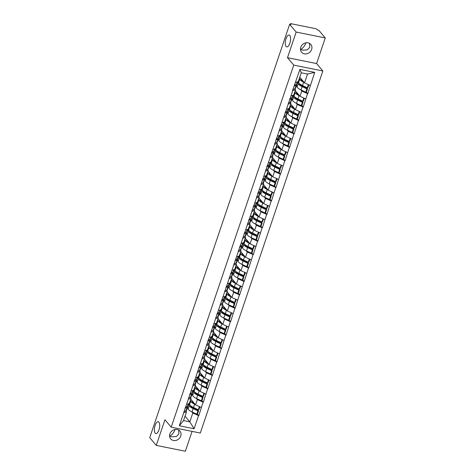 <?xml version="1.0" encoding="UTF-8"?>
<svg xmlns="http://www.w3.org/2000/svg" width="475" height="475" viewBox="0 0 475 475"><rect width="100%" height="100%" fill="white"/><g stroke="black" fill="none" stroke-linecap="round" stroke-linejoin="round"><path stroke-width="0.71" d="M300.467 49.353L300.616 49.418C302.854 48.367 304.653 46.14 306.001 42.75M286.063 46.485A6.05 2.434 101.4 0 1 285.754 39.597A6.05 2.434 101.4 0 1 289.121 35.049A6.05 2.434 101.4 0 1 289.786 35.477A6.05 2.434 101.4 0 1 290.094 42.37A6.05 2.434 101.4 0 1 286.728 46.912A6.05 2.434 101.4 0 1 286.063 46.485M169.593 436.008L169.735 436.08C171.98 435.023 173.773 432.802 175.121 429.406M155.183 433.147A6.05 2.434 101.4 0 1 154.874 426.253A6.05 2.434 101.4 0 1 158.24 421.711A6.05 2.434 101.4 0 1 158.911 422.138A6.05 2.434 101.4 0 1 159.22 429.026A6.05 2.434 101.4 0 1 155.853 433.574A6.05 2.434 101.4 0 1 155.183 433.147M309.486 43.338L309.813 47.268L307.396 49.828L302.931 50.178L300.473 49.459M311.636 49.424A6.05 5.278 -40.2 0 1 307.07 53.711A6.05 5.278 -40.2 0 1 301.577 52.232A6.05 5.278 -40.2 0 1 300.77 47.233A6.05 5.278 -40.2 0 1 305.33 42.946A6.05 5.278 -40.2 0 1 310.828 44.43A6.05 5.278 -40.2 0 1 311.636 49.424M178.606 429.994L178.938 433.93L176.522 436.489L172.057 436.834L169.599 436.121M180.755 436.08A6.05 5.278 -40.2 0 1 176.195 440.372A6.05 5.278 -40.2 0 1 170.703 438.888A6.05 5.278 -40.2 0 1 169.896 433.895A6.05 5.278 -40.2 0 1 174.456 429.608A6.05 5.278 -40.2 0 1 179.948 431.086A6.05 5.278 -40.2 0 1 180.755 436.08M325.268 37.929L296.163 32.068L287.488 57.695L316.593 63.561L325.268 37.929L318.737 30.198L317.466 29.937L316.991 29.373A1.419 0.392 18.7 0 0 315.269 28.589L291.258 23.75A1.419 0.392 18.7 0 0 290.362 23.827A1.419 0.392 18.7 0 0 290.427 24.023L290.908 24.587L289.631 24.332L149.732 437.653L156.263 445.384L185.369 451.25L192.09 431.383M316.593 63.561L322.852 70.977L200.302 433.04L171.196 427.173L293.746 65.117L322.852 70.977M299.761 77.193L304.546 82.864L307.533 74.052L314.723 72.372L299.957 69.397L292.499 90.63L295.503 89.769L294.714 88.837M314.723 72.372L307.77 93.706L306.369 92.049M300.764 89.823L301.785 91.034L307.77 93.706M307.515 93.658L303.228 107.124L301.827 105.462M296.222 103.241L297.243 104.452L303.228 107.124M302.973 107.071L298.692 120.537L297.285 118.881M291.68 116.654L292.701 117.865L298.692 120.537M298.437 120.49L294.15 133.956L292.748 132.293M287.137 130.073L288.159 131.284L294.15 133.956M293.894 133.903L289.608 147.369L288.206 145.712M282.595 143.486L283.617 144.697L289.608 147.369M289.352 147.321L285.065 160.787L283.664 159.125M278.053 156.904L279.08 158.116L285.065 160.787M284.81 160.734L280.523 174.206L279.122 172.544M273.517 170.323L274.538 171.534L280.523 174.206M280.268 174.153L275.981 187.619L274.58 185.957M268.975 183.736L269.996 184.947L275.981 187.619M275.732 187.566L271.445 201.038L270.043 199.375M264.433 197.155L265.454 198.366L271.445 201.038M271.189 200.984L266.902 214.451L265.501 212.794M259.89 210.567L260.912 211.779L266.902 214.451M266.647 214.403L262.36 227.869L260.959 226.207M255.348 223.986L256.375 225.197L262.36 227.869M262.105 227.816L257.818 241.282L256.417 239.626M250.812 237.399L251.833 238.61L257.818 241.282M257.563 241.235L253.276 254.701L251.875 253.038M246.27 250.818L247.291 252.029L253.276 254.701M253.021 254.648L248.74 268.114L247.333 266.457M241.727 264.231L242.749 265.442L248.74 268.114M248.484 268.066L244.197 281.533L242.796 279.87M237.185 277.649L238.207 278.861L244.197 281.533M243.942 281.479L239.655 294.951L238.254 293.289M232.643 291.062L233.664 292.279L239.655 294.951M239.4 294.898L235.113 308.364L233.712 306.702M228.101 304.481L229.128 305.692L235.113 308.364M234.858 308.311L230.571 321.783L229.17 320.12M223.565 317.9L224.586 319.111L230.571 321.783M230.316 321.729L226.029 335.196L224.627 333.533M219.023 331.312L220.044 332.524L226.029 335.196M225.779 335.148L221.493 348.614L220.091 346.952M214.48 344.731L215.502 345.942L221.493 348.614M221.237 348.561L216.95 362.027L215.549 360.371M209.938 358.144L210.959 359.355L216.95 362.027M216.695 361.98L212.408 375.446L211.007 373.783M205.396 371.563L206.423 372.774L212.408 375.446M212.153 375.392L207.866 388.859L206.465 387.202M200.86 384.976L201.881 386.187L207.866 388.859M207.611 388.811L203.324 402.277L201.922 400.615M196.317 398.394L197.339 399.606L203.324 402.277M203.074 402.224L198.787 415.696L197.386 414.034M191.775 411.807L192.797 413.018L198.787 415.696M198.532 415.643L194.091 428.759L179.324 425.784L183.766 412.668L186.521 411.754L185.731 410.822M292.754 90.683L183.766 412.668M295.218 90.606L300.01 96.282L301.785 91.034M295.503 89.769L293.728 95.018L290.979 95.926M300.01 96.282L305.74 98.901M290.682 104.025L295.468 109.695L297.243 104.452M288.212 104.096L290.961 103.188L290.178 102.25M290.961 103.188L289.186 108.431L286.437 109.345M295.468 109.695L301.197 112.32M286.14 117.438L290.926 123.114L292.701 117.865M283.67 117.515L286.425 116.601L285.635 115.668M286.425 116.601L284.644 121.849L281.895 122.758M290.926 123.114L296.661 125.732M281.598 130.857L286.383 136.527L288.159 131.284M279.128 130.928L281.883 130.019L281.093 129.087M281.883 130.019L280.108 135.262L277.353 136.177M286.383 136.527L292.119 139.151M277.056 144.275L281.841 149.946L283.617 144.697M274.586 144.347L277.341 143.432L276.551 142.5M277.341 143.432L275.565 148.681L272.81 149.589M281.841 149.946L287.577 152.564M272.513 157.688L277.305 163.364L279.08 158.116M270.049 157.759L272.798 156.851L272.009 155.919M272.798 156.851L271.023 162.094L268.268 163.008M277.305 163.364L283.035 165.983M267.971 171.107L272.763 176.777L274.538 171.534M265.507 171.178L268.256 170.264L267.467 169.332M268.256 170.264L266.481 175.513L263.732 176.427M272.763 176.777L278.493 179.396M263.435 184.52L268.221 190.196L269.996 184.947M260.965 184.597L263.714 183.683L262.93 182.75M263.714 183.683L261.939 188.931L259.19 189.84M268.221 190.196L273.95 192.814M258.893 197.938L263.678 203.609L265.454 198.366M256.423 198.01L259.178 197.101L258.388 196.163M259.178 197.101L257.402 202.344L254.648 203.258M263.678 203.609L269.414 206.233M254.351 211.351L259.136 217.027L260.912 211.779M251.881 211.428L254.636 210.514L253.846 209.582M254.636 210.514L252.86 215.763L250.105 216.671M259.136 217.027L264.872 219.646M249.808 224.77L254.594 230.44L256.375 225.197M247.338 224.841L250.093 223.933L249.304 222.995M250.093 223.933L248.318 229.176L245.563 230.09M254.594 230.44L260.33 233.065M245.266 238.183L250.058 243.859L251.833 238.61M242.802 238.26L245.551 237.346L244.762 236.413M245.551 237.346L243.776 242.594L241.027 243.503M250.058 243.859L255.787 246.477M240.73 251.602L245.516 257.272L247.291 252.029M238.26 251.673L241.009 250.764L240.225 249.826M241.009 250.764L239.234 256.007L236.485 256.922M245.516 257.272L251.245 259.896M236.188 265.02L240.973 270.691L242.749 265.442M233.718 265.092L236.473 264.177L235.683 263.245M236.473 264.177L234.692 269.426L231.942 270.334M240.973 270.691L246.709 273.309M231.646 278.433L236.431 284.103L238.207 278.861M229.176 278.504L231.931 277.596L231.141 276.664M231.931 277.596L230.155 282.839L227.4 283.753M236.431 284.103L242.167 286.728M227.103 291.852L231.889 297.522L233.664 292.279M224.633 291.923L227.388 291.009L226.599 290.077M227.388 291.009L225.613 296.257L222.858 297.172M231.889 297.522L237.625 300.141M222.561 305.265L227.353 310.941L229.128 305.692M220.097 305.342L222.846 304.428L222.057 303.495M222.846 304.428L221.071 309.676L218.322 310.585M227.353 310.941L233.083 313.559M218.019 318.683L222.811 324.354L224.586 319.111M215.555 318.755L218.304 317.846L217.52 316.908M218.304 317.846L216.529 323.089L213.78 324.003M222.811 324.354L228.54 326.978M213.483 332.096L218.268 337.772L220.044 332.524M211.013 332.173L213.762 331.259L212.978 330.327M213.762 331.259L211.987 336.508L209.237 337.416M218.268 337.772L224.004 340.391M208.941 345.515L213.726 351.185L215.502 345.942M206.471 345.586L209.226 344.678L208.436 343.74M209.226 344.678L207.45 349.921L204.695 350.835M213.726 351.185L219.462 353.81M204.398 358.928L209.184 364.604L210.959 359.355M201.928 359.005L204.683 358.091L203.894 357.158M204.683 358.091L202.908 363.339L200.153 364.248M209.184 364.604L214.92 367.223M199.856 372.347L204.642 378.017L206.423 372.774M197.386 372.418L200.141 371.509L199.352 370.571M200.141 371.509L198.366 376.752L195.611 377.667M204.642 378.017L210.377 380.641M195.314 385.759L200.106 391.436L201.881 386.187M192.85 385.837L195.599 384.922L194.809 383.99M195.599 384.922L193.824 390.171L191.075 391.079M200.106 391.436L205.835 394.054M190.778 399.178L195.563 404.848L197.339 399.606M188.308 399.249L191.057 398.341L190.273 397.409M191.057 398.341L189.282 403.584L186.533 404.498M195.563 404.848L201.293 407.473M185.024 416.165L189.816 421.836L192.797 413.018M186.521 411.754L183.534 420.571L189.816 421.836L194.091 428.759M179.324 425.784L183.534 420.571M296.163 32.068L289.631 24.332M287.488 57.695L293.746 65.117M171.196 427.173L164.938 419.758L156.263 445.384M307.533 74.052L301.251 72.788L298.27 81.599L295.515 82.513M304.546 82.864L310.282 85.488M299.957 69.397L301.251 72.788M191.597 407.176L190.558 405.947M196.139 393.763L195.1 392.528M200.682 380.344L199.643 379.115M205.224 366.932L204.179 365.697M209.766 353.513L208.721 352.278M214.302 340.1L213.263 338.865M218.844 326.681L217.805 325.446M223.387 313.268L222.348 312.033M227.929 299.85L226.89 298.615M232.471 286.431L231.426 285.202M237.013 273.018L235.968 271.783M241.549 259.599L240.51 258.37M246.092 246.187L245.053 244.952M250.634 232.768L249.595 231.539M255.176 219.355L254.131 218.12M259.718 205.936L258.673 204.701M264.254 192.523L263.215 191.288M268.797 179.105L267.757 177.87M273.339 165.692L272.3 164.457M277.881 152.273L276.842 151.038M282.423 138.854L281.378 137.625M286.965 125.442L285.92 124.207M291.502 112.023L290.462 110.794M296.044 98.61L295.005 97.375M300.586 85.191L299.547 83.956M189.311 403.501L189.608 404.51A7.754 2.155 18.7 0 0 189.988 405.151A7.754 2.155 18.7 0 0 193.515 407.497L198.318 409.759L199.387 406.6M190.433 400.193L190.73 401.197A7.754 2.155 18.7 0 0 191.11 401.838A7.754 2.155 18.7 0 0 194.637 404.183L195.243 404.468M191.68 400.253L192.072 401.571A6.335 1.763 18.7 0 0 192.381 402.093A6.335 1.763 18.7 0 0 194.554 403.661M187.595 407.206L188.112 408.933A7.754 2.155 18.7 0 0 188.492 409.581A7.754 2.155 18.7 0 0 192.019 411.926L196.816 414.188L197.938 410.875L198.568 410.703L193.764 408.441A6.335 1.763 18.7 0 1 190.885 406.523A6.335 1.763 18.7 0 1 190.576 406L190.463 405.626M188.717 403.898L189.234 405.626A7.754 2.155 18.7 0 0 189.614 406.267A7.754 2.155 18.7 0 0 193.141 408.613L197.938 410.875M187.708 406.891L186.586 410.198A7.754 2.155 -161.3 0 1 186.004 410.715L187.12 407.402A7.754 2.155 18.7 0 0 187.708 406.891A7.754 2.155 18.7 0 0 187.613 406.238M187.12 407.402L184.989 408.245M186.004 410.715L183.867 411.558M196.816 414.188L197.446 414.016L198.568 410.703M198.318 409.759L198.948 409.587L199.88 406.826M185.369 407.128L187.5 406.285A7.754 2.155 18.7 0 0 188.082 405.769L188.765 403.756M193.853 390.088L194.15 391.091A7.754 2.155 18.7 0 0 194.53 391.733A7.754 2.155 18.7 0 0 198.057 394.084L202.861 396.346L203.929 393.181M194.976 386.775L195.273 387.778A7.754 2.155 18.7 0 0 195.652 388.425A7.754 2.155 18.7 0 0 199.179 390.771L199.785 391.056M196.223 386.84L196.614 388.152A6.335 1.763 18.7 0 0 196.923 388.681A6.335 1.763 18.7 0 0 199.096 390.242M192.138 393.793L192.654 395.521A7.754 2.155 18.7 0 0 193.034 396.162A7.754 2.155 18.7 0 0 196.561 398.513L201.358 400.769L202.481 397.462L203.11 397.29L198.307 395.028A6.335 1.763 18.7 0 1 195.427 393.11A6.335 1.763 18.7 0 1 195.118 392.582L195.005 392.207M193.26 390.48L193.77 392.207A7.754 2.155 18.7 0 0 194.15 392.849A7.754 2.155 18.7 0 0 197.677 395.2L202.481 397.462M192.244 393.472L191.128 396.785A7.754 2.155 -161.3 0 1 190.54 397.296L191.662 393.989A7.754 2.155 18.7 0 0 192.244 393.472A7.754 2.155 18.7 0 0 192.155 392.819M191.662 393.989L189.531 394.832M190.54 397.296L188.409 398.145M201.358 400.769L201.988 400.597L203.11 397.29M202.861 396.346L203.484 396.168L204.422 393.407M189.911 393.716L192.042 392.867A7.754 2.155 18.7 0 0 192.624 392.356L193.307 390.343M198.396 376.669L198.692 377.673A7.754 2.155 18.7 0 0 199.072 378.32A7.754 2.155 18.7 0 0 202.599 380.665L207.403 382.927L208.472 379.768M199.518 373.356L199.815 374.365A7.754 2.155 18.7 0 0 200.195 375.007A7.754 2.155 18.7 0 0 203.722 377.352L204.321 377.637M200.765 373.421L201.157 374.739A6.335 1.763 18.7 0 0 201.465 375.262A6.335 1.763 18.7 0 0 203.638 376.829M196.68 380.374L197.196 382.102A7.754 2.155 18.7 0 0 197.576 382.749A7.754 2.155 18.7 0 0 201.103 385.094L205.901 387.357L207.023 384.043L207.652 383.871L202.849 381.609A6.335 1.763 18.7 0 1 199.969 379.691A6.335 1.763 18.7 0 1 199.654 379.169L199.547 378.795M197.802 377.061L198.312 378.795A7.754 2.155 18.7 0 0 198.692 379.436A7.754 2.155 18.7 0 0 202.219 381.781L207.023 384.043M196.787 380.059L195.664 383.367A7.754 2.155 -161.3 0 1 195.083 383.883L196.205 380.57A7.754 2.155 18.7 0 0 196.787 380.059A7.754 2.155 18.7 0 0 196.697 379.406M196.205 380.57L194.073 381.413M195.083 383.883L192.951 384.726M205.901 387.357L206.53 387.184L207.652 383.871M207.403 382.927L208.026 382.755L208.964 379.994M194.453 380.297L196.585 379.454A7.754 2.155 18.7 0 0 197.167 378.937L197.849 376.924M202.938 363.256L203.235 364.26A7.754 2.155 18.7 0 0 203.615 364.901A7.754 2.155 18.7 0 0 207.142 367.246L211.939 369.508L213.014 366.35M204.054 359.943L204.357 360.947A7.754 2.155 18.7 0 0 204.737 361.588A7.754 2.155 18.7 0 0 208.264 363.939L208.863 364.224M205.307 360.003L205.699 361.321A6.335 1.763 18.7 0 0 206.007 361.849A6.335 1.763 18.7 0 0 208.181 363.411M201.222 366.961L201.732 368.689A7.754 2.155 18.7 0 0 202.112 369.33A7.754 2.155 18.7 0 0 205.639 371.676L210.443 373.938L211.565 370.631L212.188 370.458L207.391 368.196A6.335 1.763 18.7 0 1 204.505 366.278A6.335 1.763 18.7 0 1 204.197 365.75L204.084 365.376M202.344 363.648L202.855 365.376A7.754 2.155 18.7 0 0 203.235 366.017A7.754 2.155 18.7 0 0 206.762 368.368L211.565 370.631M201.329 366.641L200.207 369.954A7.754 2.155 -161.3 0 1 199.625 370.464L200.747 367.157A7.754 2.155 18.7 0 0 201.329 366.641A7.754 2.155 18.7 0 0 201.24 365.988M200.747 367.157L198.615 368M199.625 370.464L197.493 371.308M210.443 373.938L211.072 373.766L212.188 370.458M211.939 369.508L212.568 369.336L213.507 366.575M198.989 366.878L201.127 366.035A7.754 2.155 18.7 0 0 201.709 365.524L202.386 363.512M207.474 349.838L207.777 350.841A7.754 2.155 18.7 0 0 208.157 351.488A7.754 2.155 18.7 0 0 211.684 353.833L216.481 356.096L217.55 352.937M208.596 346.524L208.893 347.534A7.754 2.155 18.7 0 0 209.273 348.175A7.754 2.155 18.7 0 0 212.8 350.52L213.406 350.805M209.849 346.59L210.235 347.908A6.335 1.763 18.7 0 0 210.55 348.43A6.335 1.763 18.7 0 0 212.723 349.992M205.764 353.543L206.275 355.27A7.754 2.155 18.7 0 0 206.655 355.912A7.754 2.155 18.7 0 0 210.182 358.263L214.985 360.525L216.107 357.212L216.731 357.04L211.933 354.777A6.335 1.763 18.7 0 1 209.047 352.86A6.335 1.763 18.7 0 1 208.739 352.337L208.626 351.957M206.88 350.229L207.397 351.963A7.754 2.155 18.7 0 0 207.777 352.604A7.754 2.155 18.7 0 0 211.304 354.95L216.107 357.212M205.871 353.228L204.749 356.535A7.754 2.155 -161.3 0 1 204.167 357.052L205.289 353.738A7.754 2.155 18.7 0 0 205.871 353.228A7.754 2.155 18.7 0 0 205.782 352.569M205.289 353.738L203.158 354.582M204.167 357.052L202.035 357.895M214.985 360.525L215.608 360.353L216.731 357.04M216.481 356.096L217.111 355.923L218.043 353.162M203.532 353.465L205.663 352.622A7.754 2.155 18.7 0 0 206.251 352.106L206.928 350.093M212.016 336.419L212.313 337.428A7.754 2.155 18.7 0 0 212.693 338.069A7.754 2.155 18.7 0 0 216.22 340.415L221.023 342.677L222.092 339.518M213.138 333.112L213.435 334.115A7.754 2.155 18.7 0 0 213.815 334.756A7.754 2.155 18.7 0 0 217.342 337.108L217.948 337.392M214.385 333.171L214.777 334.489A6.335 1.763 18.7 0 0 215.092 335.017A6.335 1.763 18.7 0 0 217.265 336.579M210.306 340.124L210.817 341.858A7.754 2.155 18.7 0 0 211.197 342.499A7.754 2.155 18.7 0 0 214.724 344.844L219.527 347.106L220.643 343.799L221.273 343.621L216.469 341.365A6.335 1.763 18.7 0 1 213.59 339.441A6.335 1.763 18.7 0 1 213.281 338.918L213.168 338.544M211.422 336.817L211.939 338.544A7.754 2.155 18.7 0 0 212.319 339.186A7.754 2.155 18.7 0 0 215.846 341.537L220.643 343.799M210.413 339.809L209.291 343.122A7.754 2.155 -161.3 0 1 208.709 343.633L209.831 340.326A7.754 2.155 18.7 0 0 210.413 339.809A7.754 2.155 18.7 0 0 210.318 339.156M209.831 340.326L207.694 341.169M208.709 343.633L206.578 344.476M219.527 347.106L220.151 346.934L221.273 343.621M221.023 342.677L221.653 342.505L222.585 339.744M208.074 340.047L210.205 339.203A7.754 2.155 18.7 0 0 210.787 338.693L211.47 336.68M216.558 323.006L216.855 324.009A7.754 2.155 18.7 0 0 217.235 324.651A7.754 2.155 18.7 0 0 220.762 327.002L225.566 329.264L226.634 326.105M217.681 319.693L217.977 320.702A7.754 2.155 18.7 0 0 218.357 321.343A7.754 2.155 18.7 0 0 221.884 323.689L222.49 323.974M218.928 319.758L219.319 321.076A6.335 1.763 18.7 0 0 219.628 321.599A6.335 1.763 18.7 0 0 221.801 323.16M214.842 326.711L215.359 328.439A7.754 2.155 18.7 0 0 215.739 329.08A7.754 2.155 18.7 0 0 219.266 331.431L224.063 333.693L225.186 330.38L225.815 330.208L221.012 327.946A6.335 1.763 18.7 0 1 218.132 326.028A6.335 1.763 18.7 0 1 217.823 325.5L217.71 325.126M215.965 323.398L216.481 325.132A7.754 2.155 18.7 0 0 216.861 325.773A7.754 2.155 18.7 0 0 220.388 328.118L225.186 330.38M214.949 326.39L213.833 329.703A7.754 2.155 -161.3 0 1 213.251 330.22L214.368 326.907A7.754 2.155 18.7 0 0 214.949 326.39A7.754 2.155 18.7 0 0 214.86 325.737M214.368 326.907L212.236 327.75M213.251 330.22L211.114 331.063M224.063 333.693L224.693 333.521L225.815 330.208M225.566 329.264L226.195 329.092L227.127 326.331M212.616 326.634L214.748 325.791A7.754 2.155 18.7 0 0 215.329 325.274L216.012 323.261M221.101 309.587L221.398 310.597A7.754 2.155 18.7 0 0 221.777 311.238A7.754 2.155 18.7 0 0 225.304 313.583L230.108 315.845L231.177 312.687M222.223 306.28L222.52 307.283A7.754 2.155 18.7 0 0 222.9 307.925A7.754 2.155 18.7 0 0 226.427 310.276L227.026 310.555M223.47 306.339L223.862 307.657A6.335 1.763 18.7 0 0 224.17 308.18A6.335 1.763 18.7 0 0 226.343 309.747M219.385 313.292L219.901 315.026A7.754 2.155 18.7 0 0 220.281 315.667A7.754 2.155 18.7 0 0 223.808 318.012L228.606 320.275L229.728 316.962L230.357 316.789L225.554 314.527A6.335 1.763 18.7 0 1 222.674 312.609A6.335 1.763 18.7 0 1 222.359 312.087L222.252 311.713M220.507 309.985L221.018 311.713A7.754 2.155 18.7 0 0 221.398 312.354A7.754 2.155 18.7 0 0 224.924 314.705L229.728 316.962M219.492 312.978L218.369 316.291A7.754 2.155 -161.3 0 1 217.787 316.801L218.91 313.488A7.754 2.155 18.7 0 0 219.492 312.978A7.754 2.155 18.7 0 0 219.402 312.324M218.91 313.488L216.778 314.337M217.787 316.801L215.656 317.644M228.606 320.275L229.235 320.103L230.357 316.789M230.108 315.845L230.731 315.673L231.669 312.912M217.158 313.215L219.29 312.372A7.754 2.155 18.7 0 0 219.872 311.861L220.554 309.843M225.643 296.174L225.94 297.178A7.754 2.155 18.7 0 0 226.32 297.819A7.754 2.155 18.7 0 0 229.847 300.17L234.65 302.433L235.719 299.274M226.759 292.861L227.062 293.865A7.754 2.155 18.7 0 0 227.442 294.512A7.754 2.155 18.7 0 0 230.969 296.857L231.568 297.142M228.012 292.927L228.404 294.239A6.335 1.763 18.7 0 0 228.713 294.767A6.335 1.763 18.7 0 0 230.886 296.329M223.927 299.879L224.438 301.607A7.754 2.155 18.7 0 0 224.817 302.248A7.754 2.155 18.7 0 0 228.344 304.6L233.148 306.862L234.27 303.549L234.893 303.377L230.096 301.114A6.335 1.763 18.7 0 1 227.216 299.197A6.335 1.763 18.7 0 1 226.902 298.668L226.795 298.294M225.049 296.566L225.56 298.294A7.754 2.155 18.7 0 0 225.94 298.941A7.754 2.155 18.7 0 0 229.467 301.287L234.27 303.549M224.034 299.559L222.912 302.872A7.754 2.155 -161.3 0 1 222.33 303.388L223.452 300.075A7.754 2.155 18.7 0 0 224.034 299.559A7.754 2.155 18.7 0 0 223.945 298.906M223.452 300.075L221.32 300.918M222.33 303.388L220.198 304.232M233.148 306.862L233.777 306.684L234.893 303.377M234.65 302.433L235.273 302.26L236.212 299.493M221.7 299.802L223.832 298.959A7.754 2.155 18.7 0 0 224.414 298.442L225.097 296.43M230.179 282.756L230.482 283.765A7.754 2.155 18.7 0 0 230.862 284.406A7.754 2.155 18.7 0 0 234.389 286.752L239.186 289.014L240.255 285.855M231.301 279.448L231.598 280.452A7.754 2.155 18.7 0 0 231.978 281.093A7.754 2.155 18.7 0 0 235.511 283.444L236.111 283.723M232.554 279.508L232.946 280.826A6.335 1.763 18.7 0 0 233.255 281.348A6.335 1.763 18.7 0 0 235.428 282.916M228.469 286.461L228.98 288.194A7.754 2.155 18.7 0 0 229.36 288.836A7.754 2.155 18.7 0 0 232.887 291.181L237.69 293.443L238.812 290.13L239.436 289.958L234.638 287.696A6.335 1.763 18.7 0 1 231.752 285.778A6.335 1.763 18.7 0 1 231.444 285.255L231.331 284.881M229.591 283.153L230.102 284.881A7.754 2.155 18.7 0 0 230.482 285.522A7.754 2.155 18.7 0 0 234.009 287.868L238.812 290.13M228.576 286.146L227.454 289.453A7.754 2.155 -161.3 0 1 226.872 289.97L227.994 286.657A7.754 2.155 18.7 0 0 228.576 286.146A7.754 2.155 18.7 0 0 228.487 285.493M227.994 286.657L225.862 287.5M226.872 289.97L224.74 290.813M237.69 293.443L238.319 293.271L239.436 289.958M239.186 289.014L239.816 288.842L240.748 286.081M226.237 286.383L228.374 285.54A7.754 2.155 18.7 0 0 228.956 285.03L229.633 283.011M234.721 269.343L235.024 270.346A7.754 2.155 18.7 0 0 235.404 270.988A7.754 2.155 18.7 0 0 238.931 273.339L243.728 275.601L244.797 272.436M235.843 266.03L236.14 267.033A7.754 2.155 18.7 0 0 236.52 267.68A7.754 2.155 18.7 0 0 240.047 270.026L240.653 270.311M237.096 266.095L237.482 267.407A6.335 1.763 18.7 0 0 237.797 267.936A6.335 1.763 18.7 0 0 239.97 269.497M233.011 273.048L233.522 274.776A7.754 2.155 18.7 0 0 233.902 275.417A7.754 2.155 18.7 0 0 237.429 277.768L242.232 280.024L243.348 276.717L243.978 276.545L239.18 274.283A6.335 1.763 18.7 0 1 236.295 272.365A6.335 1.763 18.7 0 1 235.986 271.837L235.873 271.462M234.127 269.735L234.644 271.462A7.754 2.155 18.7 0 0 235.024 272.11A7.754 2.155 18.7 0 0 238.551 274.455L243.348 276.717M233.118 272.727L231.996 276.04A7.754 2.155 -161.3 0 1 231.414 276.551L232.536 273.244A7.754 2.155 18.7 0 0 233.118 272.727A7.754 2.155 18.7 0 0 233.023 272.074M232.536 273.244L230.399 274.087M231.414 276.551L229.283 277.4M242.232 280.024L242.856 279.852L243.978 276.545M243.728 275.601L244.358 275.423L245.29 272.662M230.779 272.971L232.91 272.122A7.754 2.155 18.7 0 0 233.492 271.611L234.175 269.598M239.263 255.924L239.56 256.928A7.754 2.155 18.7 0 0 239.94 257.575A7.754 2.155 18.7 0 0 243.467 259.92L248.271 262.182L249.339 259.023M240.386 252.611L240.683 253.62A7.754 2.155 18.7 0 0 241.062 254.262A7.754 2.155 18.7 0 0 244.589 256.607L245.195 256.892M241.632 252.676L242.024 253.994A6.335 1.763 18.7 0 0 242.333 254.517A6.335 1.763 18.7 0 0 244.506 256.084M237.547 259.629L238.064 261.357A7.754 2.155 18.7 0 0 238.444 262.004A7.754 2.155 18.7 0 0 241.971 264.349L246.768 266.612L247.891 263.298L248.52 263.126L243.717 260.864A6.335 1.763 18.7 0 1 240.837 258.946A6.335 1.763 18.7 0 1 240.528 258.424L240.415 258.05M238.67 256.316L239.186 258.05A7.754 2.155 18.7 0 0 239.566 258.691A7.754 2.155 18.7 0 0 243.093 261.036L247.891 263.298M237.654 259.314L236.538 262.622A7.754 2.155 -161.3 0 1 235.956 263.138L237.072 259.825A7.754 2.155 18.7 0 0 237.654 259.314A7.754 2.155 18.7 0 0 237.565 258.661M237.072 259.825L234.941 260.668M235.956 263.138L233.819 263.981M246.768 266.612L247.398 266.439L248.52 263.126M248.271 262.182L248.9 262.01L249.832 259.249M235.321 259.552L237.453 258.709A7.754 2.155 18.7 0 0 238.034 258.192L238.717 256.179M243.806 242.511L244.102 243.515A7.754 2.155 18.7 0 0 244.482 244.156A7.754 2.155 18.7 0 0 248.009 246.507L252.813 248.763L253.882 245.605M244.928 239.198L245.225 240.202A7.754 2.155 18.7 0 0 245.605 240.843A7.754 2.155 18.7 0 0 249.132 243.194L249.737 243.479M246.175 239.257L246.567 240.576A6.335 1.763 18.7 0 0 246.875 241.104A6.335 1.763 18.7 0 0 249.048 242.666M242.09 246.216L242.606 247.944A7.754 2.155 18.7 0 0 242.986 248.585A7.754 2.155 18.7 0 0 246.513 250.931L251.311 253.193L252.433 249.886L253.062 249.713L248.259 247.451A6.335 1.763 18.7 0 1 245.379 245.533A6.335 1.763 18.7 0 1 245.07 245.005L244.958 244.631M243.212 242.903L243.723 244.631A7.754 2.155 18.7 0 0 244.102 245.272A7.754 2.155 18.7 0 0 247.629 247.623L252.433 249.886M242.197 245.896L241.08 249.209A7.754 2.155 -161.3 0 1 240.493 249.719L241.615 246.412A7.754 2.155 18.7 0 0 242.197 245.896A7.754 2.155 18.7 0 0 242.107 245.243M241.615 246.412L239.483 247.255M240.493 249.719L238.361 250.562M251.311 253.193L251.94 253.021L253.062 249.713M252.813 248.763L253.436 248.591L254.374 245.83M239.863 246.133L241.995 245.29A7.754 2.155 18.7 0 0 242.577 244.779L243.259 242.767M248.348 229.092L248.645 230.096A7.754 2.155 18.7 0 0 249.025 230.743A7.754 2.155 18.7 0 0 252.552 233.088L257.355 235.351L258.424 232.192M249.464 225.779L249.767 226.789A7.754 2.155 18.7 0 0 250.147 227.43A7.754 2.155 18.7 0 0 253.674 229.775L254.273 230.06M250.717 225.845L251.109 227.163A6.335 1.763 18.7 0 0 251.417 227.685A6.335 1.763 18.7 0 0 253.591 229.253M246.632 232.797L247.148 234.525A7.754 2.155 18.7 0 0 247.523 235.167A7.754 2.155 18.7 0 0 251.055 237.518L255.853 239.78L256.975 236.467L257.604 236.295L252.801 234.033A6.335 1.763 18.7 0 1 249.921 232.115A6.335 1.763 18.7 0 1 249.607 231.592L249.5 231.212M247.754 229.484L248.265 231.218A7.754 2.155 18.7 0 0 248.645 231.859A7.754 2.155 18.7 0 0 252.172 234.205L256.975 236.467M246.739 232.483L245.617 235.79A7.754 2.155 -161.3 0 1 245.035 236.307L246.157 232.993A7.754 2.155 18.7 0 0 246.739 232.483A7.754 2.155 18.7 0 0 246.65 231.824M246.157 232.993L244.025 233.837M245.035 236.307L242.903 237.15M255.853 239.78L256.482 239.608L257.604 236.295M257.355 235.351L257.978 235.178L258.917 232.417M244.405 232.72L246.537 231.877A7.754 2.155 18.7 0 0 247.119 231.361L247.802 229.348M252.89 215.674L253.187 216.683A7.754 2.155 18.7 0 0 253.567 217.324A7.754 2.155 18.7 0 0 257.094 219.67L261.891 221.932L262.966 218.773M254.006 212.367L254.309 213.37A7.754 2.155 18.7 0 0 254.689 214.011A7.754 2.155 18.7 0 0 258.216 216.362L258.816 216.648M255.259 212.426L255.651 213.744A6.335 1.763 18.7 0 0 255.96 214.273A6.335 1.763 18.7 0 0 258.133 215.834M251.174 219.379L251.685 221.112A7.754 2.155 18.7 0 0 252.065 221.754A7.754 2.155 18.7 0 0 255.592 224.099L260.395 226.361L261.517 223.054L262.141 222.876L257.343 220.62A6.335 1.763 18.7 0 1 254.458 218.696A6.335 1.763 18.7 0 1 254.149 218.173L254.036 217.799M252.296 216.072L252.807 217.799A7.754 2.155 18.7 0 0 253.187 218.441A7.754 2.155 18.7 0 0 256.714 220.792L261.517 223.054M251.281 219.064L250.159 222.377A7.754 2.155 -161.3 0 1 249.577 222.888L250.699 219.581A7.754 2.155 18.7 0 0 251.281 219.064A7.754 2.155 18.7 0 0 251.192 218.411M250.699 219.581L248.567 220.424M249.577 222.888L247.445 223.731M260.395 226.361L261.024 226.189L262.141 222.876M261.891 221.932L262.521 221.76L263.459 218.999M248.942 219.302L251.079 218.458A7.754 2.155 18.7 0 0 251.661 217.948L252.338 215.935M257.426 202.261L257.729 203.264A7.754 2.155 18.7 0 0 258.109 203.906A7.754 2.155 18.7 0 0 261.636 206.257L266.433 208.519L267.502 205.36M258.548 198.948L258.845 199.957A7.754 2.155 18.7 0 0 259.225 200.598A7.754 2.155 18.7 0 0 262.752 202.944L263.358 203.229M259.801 199.013L260.187 200.331A6.335 1.763 18.7 0 0 260.502 200.854A6.335 1.763 18.7 0 0 262.675 202.415M255.716 205.966L256.227 207.694A7.754 2.155 18.7 0 0 256.607 208.335A7.754 2.155 18.7 0 0 260.134 210.686L264.937 212.948L266.053 209.635L266.683 209.463L261.885 207.201A6.335 1.763 18.7 0 1 259 205.283A6.335 1.763 18.7 0 1 258.691 204.761L258.578 204.381M256.832 202.653L257.349 204.387A7.754 2.155 18.7 0 0 257.729 205.028A7.754 2.155 18.7 0 0 261.256 207.373L266.053 209.635M255.823 205.645L254.701 208.958A7.754 2.155 -161.3 0 1 254.119 209.475L255.241 206.162A7.754 2.155 18.7 0 0 255.823 205.645A7.754 2.155 18.7 0 0 255.728 204.992M255.241 206.162L253.104 207.005M254.119 209.475L251.987 210.318M264.937 212.948L265.561 212.776L266.683 209.463M266.433 208.519L267.063 208.347L267.995 205.586M253.484 205.889L255.615 205.046A7.754 2.155 18.7 0 0 256.197 204.529L256.88 202.516M261.968 188.842L262.265 189.852A7.754 2.155 18.7 0 0 262.645 190.493A7.754 2.155 18.7 0 0 266.172 192.838L270.976 195.1L272.044 191.942M263.091 185.535L263.387 186.538A7.754 2.155 18.7 0 0 263.767 187.18A7.754 2.155 18.7 0 0 267.294 189.531L267.9 189.816M264.337 185.594L264.729 186.912A6.335 1.763 18.7 0 0 265.044 187.435A6.335 1.763 18.7 0 0 267.211 189.002M260.252 192.547L260.769 194.281A7.754 2.155 18.7 0 0 261.149 194.922A7.754 2.155 18.7 0 0 264.676 197.268L269.479 199.53L270.596 196.223L271.225 196.044L266.422 193.782A6.335 1.763 18.7 0 1 263.542 191.864A6.335 1.763 18.7 0 1 263.233 191.342L263.12 190.968M261.375 189.24L261.891 190.968A7.754 2.155 18.7 0 0 262.271 191.609A7.754 2.155 18.7 0 0 265.798 193.96L270.596 196.223M260.365 192.232L259.243 195.546A7.754 2.155 -161.3 0 1 258.661 196.056L259.777 192.743A7.754 2.155 18.7 0 0 260.365 192.232A7.754 2.155 18.7 0 0 260.27 191.579M259.777 192.743L257.646 193.592M258.661 196.056L256.53 196.899M269.479 199.53L270.103 199.357L271.225 196.044M270.976 195.1L271.605 194.928L272.537 192.167M258.026 192.47L260.158 191.627A7.754 2.155 18.7 0 0 260.739 191.116L261.422 189.098M266.511 175.429L266.808 176.433A7.754 2.155 18.7 0 0 267.188 177.074A7.754 2.155 18.7 0 0 270.714 179.425L275.518 181.688L276.587 178.529M267.633 172.116L267.93 173.126A7.754 2.155 18.7 0 0 268.31 173.767A7.754 2.155 18.7 0 0 271.837 176.112L272.442 176.397M268.88 172.182L269.272 173.494A6.335 1.763 18.7 0 0 269.58 174.022A6.335 1.763 18.7 0 0 271.753 175.584M264.795 179.134L265.311 180.862A7.754 2.155 18.7 0 0 265.691 181.503A7.754 2.155 18.7 0 0 269.218 183.855L274.016 186.117L275.138 182.804L275.767 182.632L270.964 180.369A6.335 1.763 18.7 0 1 268.084 178.452A6.335 1.763 18.7 0 1 267.775 177.923L267.663 177.549M265.917 175.821L266.433 177.549A7.754 2.155 18.7 0 0 266.813 178.196A7.754 2.155 18.7 0 0 270.34 180.542L275.138 182.804M264.902 178.814L263.785 182.127A7.754 2.155 -161.3 0 1 263.203 182.643L264.32 179.33A7.754 2.155 18.7 0 0 264.902 178.814A7.754 2.155 18.7 0 0 264.812 178.161M264.32 179.33L262.188 180.173M263.203 182.643L261.066 183.487M274.016 186.117L274.645 185.939L275.767 182.632M275.518 181.688L276.147 181.515L277.079 178.754M262.568 179.057L264.7 178.214A7.754 2.155 18.7 0 0 265.282 177.697L265.964 175.685M271.053 162.011L271.35 163.02A7.754 2.155 18.7 0 0 271.73 163.661A7.754 2.155 18.7 0 0 275.257 166.007L280.06 168.269L281.129 165.11M272.175 158.703L272.472 159.707A7.754 2.155 18.7 0 0 272.852 160.348A7.754 2.155 18.7 0 0 276.379 162.699L276.978 162.978M273.422 158.763L273.814 160.081A6.335 1.763 18.7 0 0 274.123 160.603A6.335 1.763 18.7 0 0 276.296 162.171M269.337 165.716L269.853 167.449A7.754 2.155 18.7 0 0 270.233 168.091A7.754 2.155 18.7 0 0 273.76 170.436L278.558 172.698L279.68 169.385L280.309 169.213L275.506 166.951A6.335 1.763 18.7 0 1 272.626 165.033A6.335 1.763 18.7 0 1 272.312 164.51L272.205 164.136M270.459 162.408L270.97 164.136A7.754 2.155 18.7 0 0 271.35 164.777A7.754 2.155 18.7 0 0 274.877 167.123L279.68 169.385M269.444 165.401L268.322 168.708A7.754 2.155 -161.3 0 1 267.74 169.225L268.862 165.912A7.754 2.155 18.7 0 0 269.444 165.401A7.754 2.155 18.7 0 0 269.355 164.748M268.862 165.912L266.73 166.755M267.74 169.225L265.608 170.068M278.558 172.698L279.187 172.526L280.309 169.213M280.06 168.269L280.683 168.097L281.622 165.336M267.11 165.638L269.242 164.795A7.754 2.155 18.7 0 0 269.824 164.285L270.507 162.266M275.595 148.598L275.892 149.601A7.754 2.155 18.7 0 0 276.272 150.243A7.754 2.155 18.7 0 0 279.799 152.594L284.596 154.856L285.671 151.691M276.711 145.285L277.014 146.288A7.754 2.155 18.7 0 0 277.394 146.935A7.754 2.155 18.7 0 0 280.921 149.281L281.521 149.566M277.964 145.35L278.356 146.662A6.335 1.763 18.7 0 0 278.665 147.191A6.335 1.763 18.7 0 0 280.838 148.752M273.879 152.303L274.39 154.031A7.754 2.155 18.7 0 0 274.77 154.672A7.754 2.155 18.7 0 0 278.297 157.023L283.1 159.285L284.222 155.972L284.846 155.8L280.048 153.538A6.335 1.763 18.7 0 1 277.168 151.62A6.335 1.763 18.7 0 1 276.854 151.092L276.741 150.718M275.001 148.99L275.512 150.718A7.754 2.155 18.7 0 0 275.892 151.365A7.754 2.155 18.7 0 0 279.419 153.71L284.222 155.972M273.986 151.982L272.864 155.295A7.754 2.155 -161.3 0 1 272.282 155.806L273.404 152.499A7.754 2.155 18.7 0 0 273.986 151.982A7.754 2.155 18.7 0 0 273.897 151.329M273.404 152.499L271.272 153.342M272.282 155.806L270.15 156.655M283.1 159.285L283.729 159.107L284.846 155.8M284.596 154.856L285.226 154.678L286.164 151.917M271.647 152.226L273.784 151.382A7.754 2.155 18.7 0 0 274.366 150.866L275.049 148.853M280.131 135.179L280.434 136.183A7.754 2.155 18.7 0 0 280.814 136.83A7.754 2.155 18.7 0 0 284.341 139.175L289.138 141.437L290.207 138.278M281.253 131.872L281.55 132.875A7.754 2.155 18.7 0 0 281.93 133.517A7.754 2.155 18.7 0 0 285.457 135.862L286.063 136.147M282.506 131.931L282.898 133.249A6.335 1.763 18.7 0 0 283.207 133.772A6.335 1.763 18.7 0 0 285.38 135.339M278.421 138.884L278.932 140.612A7.754 2.155 18.7 0 0 279.312 141.259A7.754 2.155 18.7 0 0 282.839 143.604L287.642 145.867L288.764 142.553L289.388 142.381L284.59 140.119A6.335 1.763 18.7 0 1 281.705 138.201A6.335 1.763 18.7 0 1 281.396 137.679L281.283 137.305M279.543 135.577L280.054 137.305A7.754 2.155 18.7 0 0 280.434 137.946A7.754 2.155 18.7 0 0 283.961 140.291L288.764 142.553M278.528 138.569L277.406 141.877A7.754 2.155 -161.3 0 1 276.824 142.393L277.946 139.08A7.754 2.155 18.7 0 0 278.528 138.569A7.754 2.155 18.7 0 0 278.439 137.916M277.946 139.08L275.815 139.923M276.824 142.393L274.692 143.236M287.642 145.867L288.272 145.694L289.388 142.381M289.138 141.437L289.768 141.265L290.7 138.504M276.189 138.807L278.32 137.964A7.754 2.155 18.7 0 0 278.908 137.447L279.585 135.434M284.673 121.766L284.976 122.77A7.754 2.155 18.7 0 0 285.356 123.411A7.754 2.155 18.7 0 0 288.883 125.762L293.681 128.018L294.749 124.86M285.796 118.453L286.092 119.457A7.754 2.155 18.7 0 0 286.473 120.098A7.754 2.155 18.7 0 0 289.999 122.449L290.605 122.734M287.048 118.513L287.434 119.831A6.335 1.763 18.7 0 0 287.749 120.359A6.335 1.763 18.7 0 0 289.922 121.921M282.963 125.471L283.474 127.199A7.754 2.155 18.7 0 0 283.854 127.84A7.754 2.155 18.7 0 0 287.381 130.186L292.184 132.448L293.301 129.141L293.93 128.968L289.132 126.706A6.335 1.763 18.7 0 1 286.247 124.788A6.335 1.763 18.7 0 1 285.938 124.26L285.825 123.886M284.08 122.158L284.596 123.886A7.754 2.155 18.7 0 0 284.976 124.527A7.754 2.155 18.7 0 0 288.503 126.878L293.301 129.141M283.07 125.151L281.948 128.464A7.754 2.155 -161.3 0 1 281.366 128.974L282.488 125.667A7.754 2.155 18.7 0 0 283.07 125.151A7.754 2.155 18.7 0 0 282.975 124.498M282.488 125.667L280.351 126.51M281.366 128.974L279.235 129.817M292.184 132.448L292.808 132.276L293.93 128.968M293.681 128.018L294.31 127.846L295.242 125.085M280.731 125.394L282.863 124.545A7.754 2.155 18.7 0 0 283.444 124.034L284.127 122.022M289.216 108.347L289.512 109.351A7.754 2.155 18.7 0 0 289.892 109.998A7.754 2.155 18.7 0 0 293.419 112.343L298.223 114.606L299.292 111.447M290.338 105.034L290.635 106.044A7.754 2.155 18.7 0 0 291.015 106.685A7.754 2.155 18.7 0 0 294.542 109.03L295.147 109.315M291.585 105.1L291.977 106.418A6.335 1.763 18.7 0 0 292.285 106.94A6.335 1.763 18.7 0 0 294.458 108.508M287.5 112.052L288.016 113.78A7.754 2.155 18.7 0 0 288.396 114.427A7.754 2.155 18.7 0 0 291.923 116.773L296.721 119.035L297.843 115.722L298.472 115.55L293.669 113.288A6.335 1.763 18.7 0 1 290.789 111.37A6.335 1.763 18.7 0 1 290.48 110.847L290.368 110.467M288.622 108.739L289.138 110.473A7.754 2.155 18.7 0 0 289.518 111.114A7.754 2.155 18.7 0 0 293.045 113.46L297.843 115.722M287.607 111.738L286.49 115.045A7.754 2.155 -161.3 0 1 285.908 115.562L287.025 112.248A7.754 2.155 18.7 0 0 287.607 111.738A7.754 2.155 18.7 0 0 287.517 111.085M287.025 112.248L284.893 113.092M285.908 115.562L283.771 116.405M296.721 119.035L297.35 118.863L298.472 115.55M298.223 114.606L298.852 114.433L299.784 111.673M285.273 111.975L287.405 111.132A7.754 2.155 18.7 0 0 287.987 110.616L288.669 108.603M293.758 94.935L294.055 95.938A7.754 2.155 18.7 0 0 294.435 96.579A7.754 2.155 18.7 0 0 297.962 98.925L302.765 101.187L303.834 98.028M294.88 91.622L295.177 92.625A7.754 2.155 18.7 0 0 295.557 93.266A7.754 2.155 18.7 0 0 299.084 95.617L299.689 95.903M296.127 91.681L296.519 92.999A6.335 1.763 18.7 0 0 296.827 93.528A6.335 1.763 18.7 0 0 299.001 95.089M292.042 98.64L292.558 100.367A7.754 2.155 18.7 0 0 292.938 101.009A7.754 2.155 18.7 0 0 296.465 103.354L301.263 105.616L302.385 102.309L303.014 102.137L298.211 99.875A6.335 1.763 18.7 0 1 295.331 97.957A6.335 1.763 18.7 0 1 295.022 97.428L294.91 97.054M293.164 95.327L293.675 97.054A7.754 2.155 18.7 0 0 294.055 97.696A7.754 2.155 18.7 0 0 297.582 100.047L302.385 102.309M292.149 98.319L291.033 101.632A7.754 2.155 -161.3 0 1 290.445 102.143L291.567 98.836A7.754 2.155 18.7 0 0 292.149 98.319A7.754 2.155 18.7 0 0 292.06 97.666M291.567 98.836L289.435 99.679M290.445 102.143L288.313 102.986M301.263 105.616L301.892 105.444L303.014 102.137M302.765 101.187L303.388 101.015L304.327 98.254M289.815 98.557L291.947 97.713A7.754 2.155 18.7 0 0 292.529 97.203L293.212 95.19M298.3 81.516L298.597 82.519A7.754 2.155 18.7 0 0 298.977 83.161A7.754 2.155 18.7 0 0 302.504 85.512L307.307 87.774L308.376 84.615M299.416 78.203L299.719 79.212A7.754 2.155 18.7 0 0 300.099 79.853A7.754 2.155 18.7 0 0 303.626 82.199L304.226 82.484M300.669 78.268L301.061 79.586A6.335 1.763 18.7 0 0 301.37 80.109A6.335 1.763 18.7 0 0 303.543 81.67M296.584 85.221L297.101 86.949A7.754 2.155 18.7 0 0 297.475 87.59A7.754 2.155 18.7 0 0 301.007 89.941L305.805 92.203L306.927 88.89L307.557 88.718L302.753 86.456A6.335 1.763 18.7 0 1 299.873 84.538A6.335 1.763 18.7 0 1 299.559 84.016L299.452 83.636M297.706 81.908L298.217 83.642A7.754 2.155 18.7 0 0 298.597 84.283A7.754 2.155 18.7 0 0 302.124 86.628L306.927 88.89M296.691 84.906L295.569 88.213A7.754 2.155 -161.3 0 1 294.987 88.73L296.109 85.417A7.754 2.155 18.7 0 0 296.691 84.906A7.754 2.155 18.7 0 0 296.602 84.247M296.109 85.417L293.978 86.26M294.987 88.73L292.855 89.573M305.805 92.203L306.434 92.031L307.557 88.718M307.307 87.774L307.931 87.602L308.869 84.841M294.358 85.144L296.489 84.301A7.754 2.155 18.7 0 0 297.071 83.784L297.754 81.771M290.427 24.023L290.278 24.463M189.608 404.51L190.73 401.197M188.112 408.933L189.234 405.626M192.019 411.926L193.141 408.613M193.515 407.497L194.637 404.183M187.5 406.285L188.308 403.91M194.15 391.091L195.273 387.778M192.654 395.521L193.77 392.207M196.561 398.513L197.677 395.2M198.057 394.084L199.179 390.771M192.042 392.867L192.844 390.492M198.692 377.673L199.815 374.365M197.196 382.102L198.312 378.795M201.103 385.094L202.219 381.781M202.599 380.665L203.722 377.352M196.585 379.454L197.386 377.079M203.235 364.26L204.357 360.947M201.732 368.689L202.855 365.376M205.639 371.676L206.762 368.368M207.142 367.246L208.264 363.939M201.127 366.035L201.928 363.66M207.777 350.841L208.893 347.534M206.275 355.27L207.397 351.963M210.182 358.263L211.304 354.95M211.684 353.833L212.8 350.52M205.663 352.622L206.471 350.247M212.313 337.428L213.435 334.115M210.817 341.858L211.939 338.544M214.724 344.844L215.846 341.537M216.22 340.415L217.342 337.108M210.205 339.203L211.013 336.828M216.855 324.009L217.977 320.702M215.359 328.439L216.481 325.132M219.266 331.431L220.388 328.118M220.762 327.002L221.884 323.689M214.748 325.791L215.549 323.416M221.398 310.597L222.52 307.283M219.901 315.026L221.018 311.713M223.808 318.012L224.924 314.705M225.304 313.583L226.427 310.276M219.29 312.372L220.091 309.997M225.94 297.178L227.062 293.865M224.438 301.607L225.56 298.294M228.344 304.6L229.467 301.287M229.847 300.17L230.969 296.857M223.832 298.959L224.633 296.584M230.482 283.765L231.598 280.452M228.98 288.194L230.102 284.881M232.887 291.181L234.009 287.868M234.389 286.752L235.511 283.444M228.374 285.54L229.176 283.165M235.024 270.346L236.14 267.033M233.522 274.776L234.644 271.462M237.429 277.768L238.551 274.455M238.931 273.339L240.047 270.026M232.91 272.122L233.718 269.747M239.56 256.928L240.683 253.62M238.064 261.357L239.186 258.05M241.971 264.349L243.093 261.036M243.467 259.92L244.589 256.607M237.453 258.709L238.26 256.334M244.102 243.515L245.225 240.202M242.606 247.944L243.723 244.631M246.513 250.931L247.629 247.623M248.009 246.507L249.132 243.194M241.995 245.29L242.796 242.915M248.645 230.096L249.767 226.789M247.148 234.525L248.265 231.218M251.055 237.518L252.172 234.205M252.552 233.088L253.674 229.775M246.537 231.877L247.338 229.502M253.187 216.683L254.309 213.37M251.685 221.112L252.807 217.799M255.592 224.099L256.714 220.792M257.094 219.67L258.216 216.362M251.079 218.458L251.881 216.083M257.729 203.264L258.845 199.957M256.227 207.694L257.349 204.387M260.134 210.686L261.256 207.373M261.636 206.257L262.752 202.944M255.615 205.046L256.423 202.671M262.265 189.852L263.387 186.538M260.769 194.281L261.891 190.968M264.676 197.268L265.798 193.96M266.172 192.838L267.294 189.531M260.158 191.627L260.965 189.252M266.808 176.433L267.93 173.126M265.311 180.862L266.433 177.549M269.218 183.855L270.34 180.542M270.714 179.425L271.837 176.112M264.7 178.214L265.501 175.839M271.35 163.02L272.472 159.707M269.853 167.449L270.97 164.136M273.76 170.436L274.877 167.123M275.257 166.007L276.379 162.699M269.242 164.795L270.043 162.42M275.892 149.601L277.014 146.288M274.39 154.031L275.512 150.718M278.297 157.023L279.419 153.71M279.799 152.594L280.921 149.281M273.784 151.382L274.586 149.002M280.434 136.183L281.55 132.875M278.932 140.612L280.054 137.305M282.839 143.604L283.961 140.291M284.341 139.175L285.457 135.862M278.32 137.964L279.128 135.589M284.976 122.77L286.092 119.457M283.474 127.199L284.596 123.886M287.381 130.186L288.503 126.878M288.883 125.762L289.999 122.449M282.863 124.545L283.67 122.17M289.512 109.351L290.635 106.044M288.016 113.78L289.138 110.473M291.923 116.773L293.045 113.46M293.419 112.343L294.542 109.03M287.405 111.132L288.212 108.757M294.055 95.938L295.177 92.625M292.558 100.367L293.675 97.054M296.465 103.354L297.582 100.047M297.962 98.925L299.084 95.617M291.947 97.713L292.748 95.338M298.597 82.519L299.719 79.212M297.101 86.949L298.217 83.642M301.007 89.941L302.124 86.628M302.504 85.512L303.626 82.199M296.489 84.301L297.291 81.926M290.154 24.439L290.362 23.827"/></g></svg>
